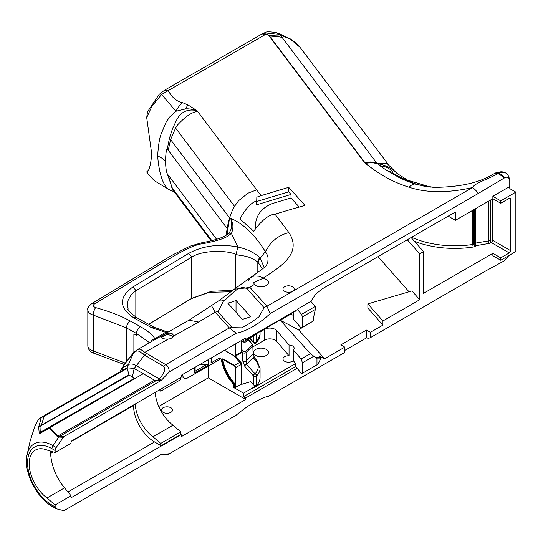 <?xml version="1.0" encoding="UTF-8"?>
<svg xmlns="http://www.w3.org/2000/svg" width="543" height="543" viewBox="0 0 543 543"><rect width="100%" height="100%" fill="white"/><g stroke="black" fill="none" stroke-linecap="round" stroke-linejoin="round"><path stroke-width="0.81" d="M211.607 357.722L211.607 362.14A1.86 1.072 180 0 1 211.064 362.894L219.447 358.061L221.856 359.391L223.024 358.801L221.34 359.147M219.447 358.061L219.447 359.615L188.116 377.697A7.663 4.425 120 0 1 184.281 378.077L181.172 376.285M221.286 359.12A30.584 17.654 -120 0 0 232.893 383.616L233.707 387.532L243.495 393.186L243.495 396.675L245.728 397.965L245.728 399.485L208.288 377.867L208.288 366.057M182.699 374.412A7.663 4.425 120 0 0 184.281 378.077M344.642 352.509A11.145 6.435 -120 0 0 344.724 352.468A11.145 6.435 -120 0 0 344.798 352.421L270.136 395.528C259.568 398.542 248.266 405.064 236.239 415.096L169.328 453.731L161.128 454.539L63.857 510.698L56.194 508.723A3.713 2.145 -60 0 1 55.915 508.608A3.713 2.145 -60 0 1 55.148 506.904L55.148 504.963L46.99 497.992A29.729 17.166 60 0 1 30.225 471.867A29.729 17.166 60 0 1 35.336 450.113A29.729 17.166 60 0 1 46.99 450.018L55.148 452.468L55.148 450.52A3.713 2.145 -60 0 1 56.194 447.5L63.857 436.674L57.836 436.029L57.28 436.497L59.289 437.101L59.452 436.463L156.106 380.663L154.511 380.222L143.264 373.727L49.976 427.579L57.836 436.029L154.511 380.222M55.148 452.468L71.058 443.285L71.058 441.31L181.172 377.283L181.172 375.294L245.728 338.024L245.728 339.402L297.204 309.686L297.204 309.272L301.575 314.336L302.444 316.868L315.313 309.435L313.406 318.232L313.406 320.961L301.134 328.047L293.288 318.965L293.288 312.401M270.129 313.657L478.078 193.6L503.999 178.172A8.545 5.063 -118.6 0 0 502.838 176.611L498.087 173.611C486.155 180.113 475.308 182.774 472.424 187.586L266.925 306.232L270.129 313.657C260.273 322.847 247.506 331.244 236.246 333.226L169.328 371.86L161.203 380.467L63.857 436.674M57.28 436.491L49.196 428.21L40.006 433.389L39.198 432.968L38.662 427.097L41.316 417.574L40.413 418.096C38.526 419.169 36.571 422.21 34.548 427.232L30.089 441.249L34.528 427.232C36.876 421.66 38.987 418.429 40.854 417.547L42.015 416.881L40.413 418.096M158.739 406.476L208.288 377.867M255.692 334.108A26.661 15.394 180 0 1 252.251 336.551L252.251 336.097L295.718 311.003L295.718 310.548M253.065 346.78L264.597 340.122A7.432 4.29 0 0 1 276.502 341.242L289.046 355.767A5.573 3.217 0 0 0 282.991 358.971A5.573 3.217 0 0 0 287.023 362.066A5.573 3.217 0 0 0 293.288 360.681L293.288 349.909L301.134 358.998L310.386 353.656L280.249 320.234L298.575 329.832L324.66 358.767L319.25 355.93L320.492 357.308L315.748 357.253L316.963 358.862L320.587 358.903L320.492 357.308M260.063 331.97L264.597 329.35L264.597 340.122M276.502 341.242L276.502 330.47A7.432 4.29 0 0 0 264.597 329.35M276.502 330.47L289.046 344.995L289.046 355.767M293.288 315.544A5.573 3.217 0 0 0 292.507 314.974A5.573 3.217 0 0 0 290.213 314.18M243.495 393.186L252.251 388.13A26.661 15.394 0 0 0 256.642 384.783L256.642 375.878A26.661 15.394 0 0 0 260.063 368.337L260.063 377.697A26.661 15.394 180 0 1 252.251 388.584L295.718 363.491L293.288 360.681M266.26 349.4A7.432 4.29 180 0 1 268.439 352.434A7.432 4.29 180 0 1 261.007 356.724A7.432 4.29 180 0 1 253.574 352.434A7.432 4.29 180 0 1 258.163 348.47A7.432 4.29 180 0 1 266.26 349.4M234.243 365.88A1.486 0.855 60 0 1 235.289 367.699L241.092 364.652A1.86 1.072 0 0 0 241.635 363.898L241.635 383.616A1.86 1.072 180 0 1 241.092 384.376L235.031 387.573L235.289 387.118L234.657 386.759L234.657 384.274L234.013 382.693A29.838 17.227 60 0 1 222.759 359.256L234.243 365.88L234.501 365.425L223.024 358.801M233.707 387.532A0.74 0.428 0 0 0 234.04 387.417L234.657 386.759L234.135 386.759L235.031 387.573M241.092 384.376L241.092 364.652A1.86 1.072 -120 0 0 239.782 362.378A1.86 1.344 -42 0 1 241.16 362.649L235.316 356.167M236.029 356.961L236.029 355.767M256.642 384.783A1.86 1.072 180 0 1 254.993 385.333A1.86 1.072 180 0 1 253.377 384.756L250.608 381.688L242.368 384.166L241.635 383.358M194.577 367.557L194.577 373.021L195.059 371.229M199.485 364.726L207.046 364.305L208.736 364.848L208.736 359.385M247.167 288.93L264.054 307.664A7.432 5.382 138 0 1 266.925 306.232L250.018 287.485L234.243 289.229L218.843 300.734A7.432 5.274 55.8 0 1 223.662 300.646C229.194 298.317 238.092 283.188 247.167 288.93L254.362 284.423A7.432 4.29 0 0 0 262.717 286.67A7.432 4.29 0 0 0 268.439 282.496A7.432 4.29 0 0 0 266.26 279.462A7.432 4.29 0 0 0 262.968 278.355L253.574 282.584L254.362 284.423M279.855 34.603A3.713 2.45 105.9 0 1 280.249 34.962L290.335 39.137A3.713 2.511 -60.3 0 0 289.894 38.736L279.821 34.596L269.077 35.465L280.215 34.949A3.713 2.423 -74 0 0 279.821 34.596A83.731 48.341 -0 0 0 276.808 32.926L266.267 34.06A22.297 12.869 180 0 0 265.011 34.732L168.249 90.6C172.056 97.591 176.814 101.602 182.523 102.62L188.021 104.962L197.007 110.609L261.061 195.636L288.686 187.335L304.894 205.308A79.441 45.863 180 0 1 294.51 208.322L275.023 214.18L288.896 232.608C303.32 254.45 277.717 268.093 263.593 277.921L262.968 278.355M478.078 193.6A11.145 6.441 -120 0 0 472.424 187.586C447.839 193.132 426.717 193.016 409.055 187.247C392.046 181.749 380.27 174.961 364.604 162.744L268.602 35.268L270.36 37.175L276.482 36.442L282.068 37.372L280.215 34.949M292.507 286.758A5.573 3.217 0 0 0 286.433 286.059A5.573 3.217 0 0 0 282.991 289.032A5.573 3.217 0 0 0 288.571 292.256A5.573 3.217 0 0 0 294.143 289.032A5.573 3.217 0 0 0 292.507 286.758M289.046 344.995A5.573 3.217 180 0 1 292.507 345.925A5.573 3.217 180 0 1 294.143 348.199A5.573 3.217 180 0 1 293.288 349.909M241.092 340.699L241.092 352.217A1.86 1.072 60 0 1 240.712 353.065L235.431 356.113A1.86 1.072 -120 0 0 235.818 355.265L235.289 355.265A1.486 0.855 60 0 1 234.243 355.869L224.53 350.262L234.318 356.038L235.431 356.113A1.86 1.072 -120 0 1 234.501 356.018L224.422 350.323M241.513 340.461L243.495 341.601L252.251 336.551M508.866 255.556L503.999 260.979L487.41 270.007L370.414 337.631A11.145 6.435 60 0 1 370.34 337.678A11.145 6.435 60 0 1 366.471 337.895L344.798 350.411M215.143 312.184L229.343 327.931L236.246 333.226M169.328 371.86C168.961 368.045 167.767 365.643 165.744 364.652L229.343 327.931A7.432 5.382 -42 0 1 232.187 327.673L217.953 311.886L223.662 300.646M264.074 307.684L258.936 316.861L249.99 323.228L241.778 327.829L232.187 327.673M242.368 319.311A51.212 37.094 138 0 0 250.608 316.617L236.029 300.442A51.212 37.094 -42 0 1 227.788 303.137L242.368 319.311M160.531 454.484C165.798 454.898 168.73 454.647 169.321 453.738L236.11 415.171M245.728 397.965L297.204 368.242L301.575 373.72L302.444 373.217L302.444 362.792L313.8 356.235L315.748 357.253M324.66 358.767L344.798 347.14L344.798 352.421M46.99 497.992L64.569 487.838L71.058 495.773L71.058 497.748L181.172 434.631L180.778 434.4L180.778 431.868L173.007 425.23A29.729 17.166 -120 0 1 155.257 392.704M245.728 399.485L181.172 436.762L181.172 434.631M218.748 300.802A7.432 5.274 55.8 0 1 218.843 300.734L211.458 305.58L215.171 312.177A7.432 5.274 -43.1 0 1 215.517 312.076A7.432 5.274 -43.1 0 1 217.96 311.886M215.171 312.177L198.643 322.04A21089.115 12177.372 0 0 0 173.163 336.361L172.436 336.877A5.573 3.217 180 0 1 171.188 338.289M169.796 338.825A6.319 3.645 0 0 0 171.466 338.133A6.319 3.645 0 0 0 173.163 336.361L173.271 335.14L172.504 333.931L169.138 333.049L164.767 334.298L161.271 336.273L160.884 337.488L163.063 338.669L166.715 339.212L169.796 338.825M168.242 339.131A21089.115 12177.372 0 0 0 156.099 345.979A20583.297 11883.657 0 0 0 144.845 352.339L165.744 364.652A5.573 3.217 -60 0 0 163.776 366.396L142.415 353.853C139.151 350.208 136.103 350.038 133.259 353.35A5.573 2.871 -134.8 0 1 133.714 352.434L124.53 364.061L123.18 367.543L128.005 364.753A16.358 9.441 60 0 1 136.178 365.568L159.33 378.933L157.538 380.724L156.106 380.663M503.999 178.172L504.386 177.961C507.271 176.373 509.056 177.242 509.755 180.568L509.755 186.554L492.861 196.315L492.861 198.697L455.414 220.315L455.414 211.974L321.789 289.12L315.68 294.218L310.84 301.399L297.204 309.272M163.063 412.327A5.573 3.217 0 0 0 169.138 413.019A5.573 3.217 0 0 0 172.572 410.046A5.573 3.217 0 0 0 167 406.829A5.573 3.217 0 0 0 161.427 410.046A5.573 3.217 0 0 0 163.063 412.327M161.943 338.235L161.427 337.481L167.305 334.216L172.572 336.192L172.443 336.87M142.415 353.853A5.573 3.944 132.4 0 1 144.845 352.339L140.44 349.251L138.879 349.156L137.026 349.848L188.998 320.18L198.643 322.04M236.029 312.273L236.029 300.442M244.533 338.717L245.728 339.402M243.495 341.601L243.495 339.314M243.495 396.675L295.718 366.525L297.204 368.242M295.718 363.491L295.718 366.525M241.635 351.26L242.782 352.529A1.86 1.072 0 0 0 244.391 353.106A1.86 1.072 0 0 0 246.04 352.57L252.821 345.789L253.187 357.62L255.631 360.471A24.802 14.322 180 0 1 255.02 373.842A1.86 1.324 -135.8 0 1 256.642 375.878A1.86 1.072 180 0 1 254.993 376.428A1.86 1.072 180 0 1 253.377 375.851A1.86 1.344 -42 0 1 255.02 373.842L246.461 364.346A1.86 1.344 138 0 0 244.818 366.362L253.377 375.851L253.377 384.756M248.178 339.748L252.04 344.255A0.93 0.536 180 0 1 252.013 344.764A0.93 0.658 -135 0 1 252.821 345.789A1.86 1.072 0 0 0 253.065 345.253L253.065 353.792L254.599 357.925A1.86 1.357 139.4 0 0 254.599 357.925A1.86 1.357 139.4 0 0 253.187 357.62L246.461 364.346L246.04 352.57A0.93 0.658 -135 0 0 245.232 351.545A0.93 0.536 180 0 1 244.411 351.81A0.93 0.536 180 0 1 243.603 351.525L241.635 349.339M249.441 338.174L253.642 342.83A1.86 1.344 -42 0 1 253.377 342.083A1.86 1.072 0 0 0 254.993 342.66A1.86 1.072 0 0 0 256.642 342.11L256.642 333.558M260.063 334.569L256.35 342.884A1.86 1.324 -135.8 0 0 256.642 342.11A26.661 15.394 180 0 0 260.063 334.569L260.063 331.583M235.818 343.746L235.818 355.265L241.092 352.217A1.86 1.072 0 0 0 241.635 351.457L241.635 340.529M378.023 256.656L409.022 291.781M310.739 322.508L298.575 329.832M344.798 347.14L340.855 344.859L366.471 330.069L370.414 332.35L382.93 325.121L367.876 308.057L367.876 303.89L411.947 290.926L419.705 299.716L382.93 320.947L382.93 325.121M313.8 356.235L310.386 353.656M316.963 358.862L316.963 364.835L302.444 373.217M515.85 251.524L500.741 260.246L492.861 255.699L492.861 253.309L500.741 257.864L509.28 252.929A1.86 1.072 120 0 0 510.596 250.656L510.596 199.077A1.86 1.072 120 0 0 510.21 198.229A1.86 1.072 120 0 0 509.28 198.317L500.741 203.252L500.741 200.862L515.85 192.141L515.85 251.524M509.755 186.554A11.145 6.435 180 0 1 509.653 187.355A3.713 2.145 0 0 0 509.619 187.654A3.713 2.145 0 0 0 510.705 189.168L515.85 192.141M500.741 260.246L500.741 257.864M427.28 186.724L416.562 184.267C405.886 180.269 397.564 176.224 391.591 172.138L393.044 171.982L391.306 170.231C387.322 167.278 384.105 165.975 381.648 166.328L377.08 163.524A54.809 41.037 -37 0 1 396.743 173.156A54.809 41.037 -37 0 1 397.008 173.421L407.698 180.235L430.782 187.131M315.313 309.435L315.34 306.388L301.575 314.336M310.84 301.399L315.34 306.388M434.522 187.43L417.75 184.824L415.028 184.036L416.556 184.267M120.078 371.812L121.137 369.416L126.838 361.224L133.259 353.35L127.069 367.774L134.175 368.48L143.264 373.727L49.61 427.545A0.74 0.428 59.9 0 1 49.976 427.579L40.277 432.934L39.999 426.669L41.383 425.264L44.153 416.284L41.316 417.574L42.008 416.881L127.069 367.774L43.596 415.965L44.153 416.284L127.198 368.344L127.021 367.991M504.386 177.955A8.545 5.063 -118.7 0 0 502.513 175.64A8.545 5.063 -118.7 0 0 498.454 173.4L498.352 172.396A8.545 8.077 111 0 1 504.121 172.314L504.121 172.314C507.121 173.169 509.001 175.898 509.755 180.486L509.755 188.245M158.889 390.607L160.735 391.164L160.735 389.535M135.221 404.27A29.729 17.166 60 0 0 152.97 436.803L160.735 443.434L160.735 445.518L154.565 441.948A29.729 17.166 -120 0 1 133.544 405.54L133.544 405.241M160.735 391.164L180.778 379.591L180.778 377.514M302.444 327.293L302.444 316.868M159.187 94.373L164.536 90.226L168.249 90.6L161.583 94.462A7.432 2.518 -135.3 0 0 159.187 94.373L147.486 111.81L146.705 117.593L151.741 154.036C150.655 165.574 148.972 171.54 146.705 171.941L148.28 170.271M146.99 171.859L147.886 173.76L146.651 171.914M299.241 207.08L291 197.944L272.586 203.476C262.194 207.555 256.479 214.533 255.448 224.408L255.448 228.494M211.139 240.841L173.122 190.362L166.47 171.581A91.299 68.357 -37 0 1 165.581 161.665L165.948 161.461C162.5 158.305 159.73 156.581 157.653 156.289C158.162 147.133 159.187 140.053 160.735 135.037L166.192 121.944L169.796 116.881L175.946 111.24L161.583 94.462L151.965 106.17L146.705 117.593M197.72 111.559C192.527 111.736 185.923 116.073 177.9 124.571L175.579 128.046L170.597 139.605L168.235 150.235L227.191 228.515L226.404 235.01M168.235 150.235L167.271 148.958L169.518 137.983L172.464 128.874L176.041 121.259C180.228 112.082 187.213 108.532 197.007 110.609C192.12 109.163 188.34 108.586 185.645 108.885L175.946 111.24A18.577 8.722 112.1 0 1 182.523 102.62M290.335 39.137L299.858 47.173L301.161 48.795M299.858 47.173A3.713 2.24 -40.3 0 0 299.811 47.112C298.175 44.363 289.052 37.854 290.111 38.858L279.937 34.026A33.571 14.07 -146.3 0 0 276.808 32.926A7.432 3.767 -72.3 0 0 276.258 32.648L279.591 33.829A7.432 3.088 111.2 0 1 279.937 34.026M165.948 161.461L165.581 160.273A91.299 68.357 -37 0 1 166.463 149.936L167.271 148.958M157.653 156.289C159.628 178.457 164.862 190.111 173.346 191.272A29.437 19.433 163.3 0 0 173.943 191.509L174.004 191.536M167.271 173.801L168.235 175.077L171.826 187.539L174.771 192.555M188.021 104.962A18.577 6.075 104.2 0 0 185.645 108.885M396.743 173.156L387.023 163.457L377.073 163.524L371.487 162.595L365.371 163.328L364.604 162.744M381.648 166.328L381.159 166.599L386.263 170.115L391.591 172.138M381.152 166.647L376.584 162.873L375.07 162.438L370.143 161.95L364.882 162.676L270.36 37.175M261.061 195.636L256.839 197.17L256.588 204.799L291 194.455L288.686 191.883L256.839 201.453M288.686 191.883L288.686 187.335M266.389 265.486L267.828 262.045L268.099 257.959L267.387 255.183L265.357 251.613C254.531 234.25 242.592 223.003 229.553 217.886L230.836 219.1C233.368 223.465 233.558 228.243 231.42 233.442L238.004 247.024A5.573 1.609 102.3 0 0 237.658 247.635L236.035 254.586L240.895 255.556C247.18 256.079 252.821 258.264 257.823 262.133A5.573 4.195 -43.7 0 1 259.812 257.715C254.626 252.753 247.357 249.189 238.004 247.024C219.25 243.522 202.729 245.687 188.435 253.52A5.573 3.285 58.9 0 1 191.659 257.124C203.292 249.447 229.506 250.513 235.845 254.545L235.845 288.075M288.896 232.608C281.213 234.461 274.792 238.547 269.647 244.873L265.357 251.613L260.219 258.183A45.273 29.838 -44.7 0 0 259.812 257.715M433.585 187.369C459.493 187.213 479.394 182.801 493.295 174.127A22.297 11.892 -116.5 0 1 498.087 173.611L498.454 173.4M493.288 174.127L496.044 172.728L498.352 172.396M256.839 197.17L256.588 204.799M264.21 267.556L260.219 258.183A5.573 4.188 138 0 0 258.21 262.541A41.675 27.326 132.2 0 0 257.823 262.133L257.823 272.355M500.741 203.252L492.861 198.697M500.741 200.862L492.861 196.315M448.192 216.141L455.414 220.315M411.126 237.542L423.547 251.613L423.547 293.329L492.861 253.309M370.414 337.631L370.414 332.35M407.291 239.755L419.705 253.825L423.547 251.613M419.705 253.825L419.705 299.716M366.471 337.895L366.471 330.069M231.196 219.657L231.562 227.979M171.948 255.298A5.573 3.285 58.9 0 1 171.955 255.291L189.833 246.244L201.188 242.911A5.573 1.33 80 0 1 202.159 243.848C215.843 241.167 224.374 238.581 227.755 236.096L231.42 233.442A5.043 3.258 43.9 0 0 228.148 233.714L228.148 233.714C229.058 233.442 230.218 231.454 231.617 227.755M150.798 341.975A4.785 3.842 -33.5 0 1 154.864 338.771L166.653 331.705L168.344 331.956M262.459 268.975L258.21 262.541M367.876 303.89L382.93 320.947M256.69 189.833L247.9 193.22L238.642 200.652L234.535 206.326L232.173 210.854L229.553 217.886L227.055 234.562M227.999 224.042L227.191 228.515A91.299 68.357 -37 0 0 226.295 235.078M170.597 139.605L229.553 217.886L227.999 224.035M166.952 332.75L151.524 327.66L133.748 317.831A5.573 3.149 -61.1 0 1 136.449 317.506C129.499 311.967 126.736 309.177 128.162 309.123L127.395 304.637L128.148 300.211L130.877 295.344L133.184 292.881L135.831 290.77L191.659 257.124L191.659 298.385L148.694 324.28M202.159 243.848C197.15 244.146 188.041 248.036 174.832 255.515L94.523 303.917C92.758 305.376 93.145 306.605 95.683 307.609C109.489 311.438 121.041 315.924 130.34 321.069L140.372 326.621A5.573 3.149 118.9 0 0 136.517 333.497L149.529 342.701M320.587 358.903L317.994 364.238L316.963 364.835M290.607 314.254L280.249 320.234M256.588 200.896C251.076 202.783 245.517 208.797 239.911 218.931L253.724 231.243C261.76 220.227 268.86 214.539 275.023 214.18M291 197.944L291 194.455M155.149 339.49L154.864 338.771C152.956 335.16 148.13 331.108 140.372 326.621M120.363 371.12L121.578 368.812A20.722 11.966 60 0 1 123.18 367.543L122.243 370.557M301.134 358.998L302.444 362.792M135.831 317.153L135.831 290.77A5.573 3.285 58.9 0 0 132.607 287.166L188.435 253.52M232.689 290.383L211.492 291.272L191.659 298.385A5.573 3.285 58.9 0 1 191.312 298.65L148.741 324.307M152.97 436.803L173.007 425.23M160.735 443.434L180.778 431.868M160.999 445.817L180.778 434.4M510.596 250.656L492.772 240.366A1.86 1.072 -60 0 1 491.456 242.64A1.86 0.937 65.6 0 1 490.309 240.284A1.86 1.072 180 0 1 490.091 240.366A70.604 40.759 180 0 1 488.34 240.929A1.86 1.072 180 0 1 488.211 240.97L475.648 243.088A1.86 1.072 -0 0 0 474.568 243.502A1.86 1.222 -128.3 0 0 476.068 245.653A1.86 0.346 82.4 0 1 475.648 243.088L475.648 208.634M492.772 198.752L492.772 240.366A1.86 1.072 0 0 0 490.309 240.284L490.309 200.17M161.203 380.467L157.538 380.724M163.776 366.396C165.9 368.833 164.42 373.014 159.33 378.933L161.081 380.494M71.058 495.773L55.148 504.963M120.437 371.127L120.159 371.765M39.198 432.968L134.433 378.322L129.234 375.145L38.662 427.097M134.433 378.322L134.84 378.335M40.006 433.389L40.277 432.934M39.103 424.721L41.383 425.264L128.942 374.711L129.234 375.145M127.198 368.344L128.942 374.711M64.569 487.838C55.691 477.025 50.974 464.754 50.411 451.043M168.235 175.077L216.616 239.32M364.916 162.669L268.921 35.2M233.789 355.733L239.782 362.378L234.501 365.425A1.86 1.072 -120 0 1 235.818 367.699L235.818 387.118L235.289 387.118L235.289 367.699M252.013 344.764L245.232 351.545M211.064 361.38L211.064 362.894M194.577 373.021L208.736 364.848M55.148 506.904L51.972 505.071A3.713 2.145 120 0 0 52.739 506.768L55.915 508.608M51.972 505.071A34.528 19.935 60 0 1 27.557 462.785A34.528 19.935 60 0 1 51.972 448.688A3.713 2.145 -60 0 1 53.01 445.667A37.494 21.645 -120 0 0 27.15 454.613C23.03 471.195 36.259 497.727 52.739 506.768M56.194 447.5L53.01 445.667L59.153 436.45M51.972 448.688L55.148 450.52M63.232 437.285L59.289 437.101M248.49 339.436L253.065 345.253A1.86 1.072 0 0 0 252.875 344.778A0.93 0.679 139.4 0 0 252.04 344.255M235.743 387.464A0.74 0.428 120 0 0 235.818 387.118M234.013 382.693L233.633 383.053A30.211 17.444 -120 0 1 222.223 359.188L221.965 358.794M234.657 384.274L234.135 384.274L233.633 383.053L233.273 383.256A30.211 17.444 60 0 1 221.856 359.391M253.065 353.792A1.86 1.072 180 0 1 252.821 354.328L246.04 361.109A1.86 1.072 180 0 1 244.391 361.645A1.86 1.072 180 0 1 242.782 361.068L242.782 352.529A0.93 0.672 -42 0 1 243.603 351.525M242.782 361.068L244.818 366.362M234.04 387.417L234.135 384.274L233.775 384.485L233.273 383.256L232.893 383.616M207.046 364.305L195.12 371.188M208.166 364.523L208.166 359.71M247.961 280.982L250.398 277.616L254.097 275.946L258.692 276.211L263.593 277.921M268.622 35.261A71.262 41.139 0 0 0 266.267 34.06L262.968 33.469L265.262 32.546C266.246 31.603 269.912 31.643 276.258 32.648M233.252 386.962L233.775 386.962L233.775 384.485L233.252 384.485M235.289 344.052L235.289 355.265M241.635 340.563L242.918 341.981A0.93 0.672 -42 0 1 242.782 341.608L242.002 340.739M245.884 342.042A0.93 0.658 -135 0 0 246.04 341.649A1.86 1.072 180 0 1 244.391 342.185A1.86 1.072 180 0 1 242.782 341.608L242.782 341.194M249.475 338.208L246.04 341.649L246.04 340.135M253.377 335.859L253.377 342.083L249.712 338.017M252.251 388.13L252.251 388.584M255.631 360.471A1.86 1.357 -40.6 0 1 257.043 360.783L254.599 357.932M509.653 187.355L509.653 187.953M146.44 353.507A5.573 3.217 120 0 0 144.472 355.251L134.175 368.48L132.343 377.12M175.579 128.046L234.535 206.326M265.011 34.732A7.432 4.29 -120 0 0 261.298 34.365L164.536 90.226M409.055 187.247A22.297 8.695 -72.6 0 1 415.028 184.036L406.585 180.989L399.315 177.683L386.263 170.115M133.748 317.831C119.032 307.786 118.652 297.564 132.607 287.166M166.653 331.705L154.219 327.334A5.573 3.149 118.9 0 0 151.524 327.66M94.523 303.917A5.573 3.285 -121.1 0 0 91.645 303.693L171.955 255.291A5.573 3.285 58.9 0 1 174.832 255.515M87.83 310.053A9.584 5.532 0 0 0 93.267 315.062L126.173 327.775L136.517 333.497L136.517 335.316L133.883 333.857L133.883 352.271M95.683 307.609A5.573 1.968 105.5 0 0 93.267 315.062L93.267 350.866A5.573 1.968 105.5 0 0 94.19 353.337L124.225 364.496M130.34 321.069A5.573 3.149 118.9 0 0 126.485 327.945L126.485 361.305M125.229 363.063L93.267 350.866A9.584 5.532 180 0 1 87.83 345.857M414.485 241.343A72.463 41.831 0 0 0 473.292 247.031A3.713 2.145 0 0 0 475.342 246.223L476.068 245.653L488.958 243.468A3.72 2.145 0 0 0 489.229 243.393A72.463 41.831 0 0 0 491.021 242.816A3.713 2.145 0 0 0 491.456 242.64L509.28 252.929M491.021 242.816A1.86 0.76 71.6 0 1 490.091 240.366L490.091 200.299M489.229 243.393A1.86 0.719 72.7 0 1 488.34 240.929L488.34 201.304M488.958 243.468A1.86 0.611 75.7 0 1 488.211 240.97L488.211 201.385M475.342 246.223A1.86 1.222 51.7 0 1 473.842 244.072A1.86 1.072 180 0 1 472.817 244.472A70.604 40.759 180 0 1 411.56 237.291M474.568 209.259L474.568 243.502L473.842 244.072L473.842 209.679M473.292 247.031A1.86 0.387 81.3 0 1 472.817 244.472L472.817 210.27M509.28 198.317L510.596 199.077M160.538 445.633L160.932 445.857M67.936 491.965L154.565 441.948M133.544 405.54L71.058 441.615M53.248 451.898L50.465 453.507M211.838 240.664L171.826 187.539M376.584 162.873L282.068 37.372M27.15 454.613L30.096 441.228M241.635 363.898A1.86 1.86 0 0 0 241.16 362.649M195.12 371.575L195.12 367.244M234.25 289.229L250.859 277.256C260.538 270.543 265.751 266.572 266.504 265.344L266.185 265.826M270.129 395.535L344.724 352.468M487.417 270.014L370.34 337.678M269.409 395.915L266.586 397.001M211.458 305.587L188.998 320.18M242.918 341.981L245.891 342.036L249.59 338.337M253.642 342.83A1.86 1.86 0 0 0 256.33 342.904M240.712 353.065A1.86 1.86 0 0 0 241.635 351.457M260.063 368.337L257.043 360.783M423.357 186.011L433.64 187.369M147.886 173.767L154.327 180.71L169.81 190.023L174.045 191.584M261.298 34.365L262.968 33.469M290.111 38.858L279.591 33.829M496.044 172.728L504.121 172.314M133.714 352.434L137.026 349.848M201.188 242.911C215.652 240.203 224.639 237.135 228.148 233.714M154.219 327.334L136.449 317.506M94.19 353.337C90.328 352.231 88.21 349.74 87.83 345.877L87.83 310.073C87.104 308.729 88.38 306.605 91.645 303.693M121.137 369.416L124.53 364.061M230.823 291.801L209.299 292.304L191.312 298.65M160.66 445.62L161.054 445.851M301.189 48.829L389.012 165.445"/></g></svg>
